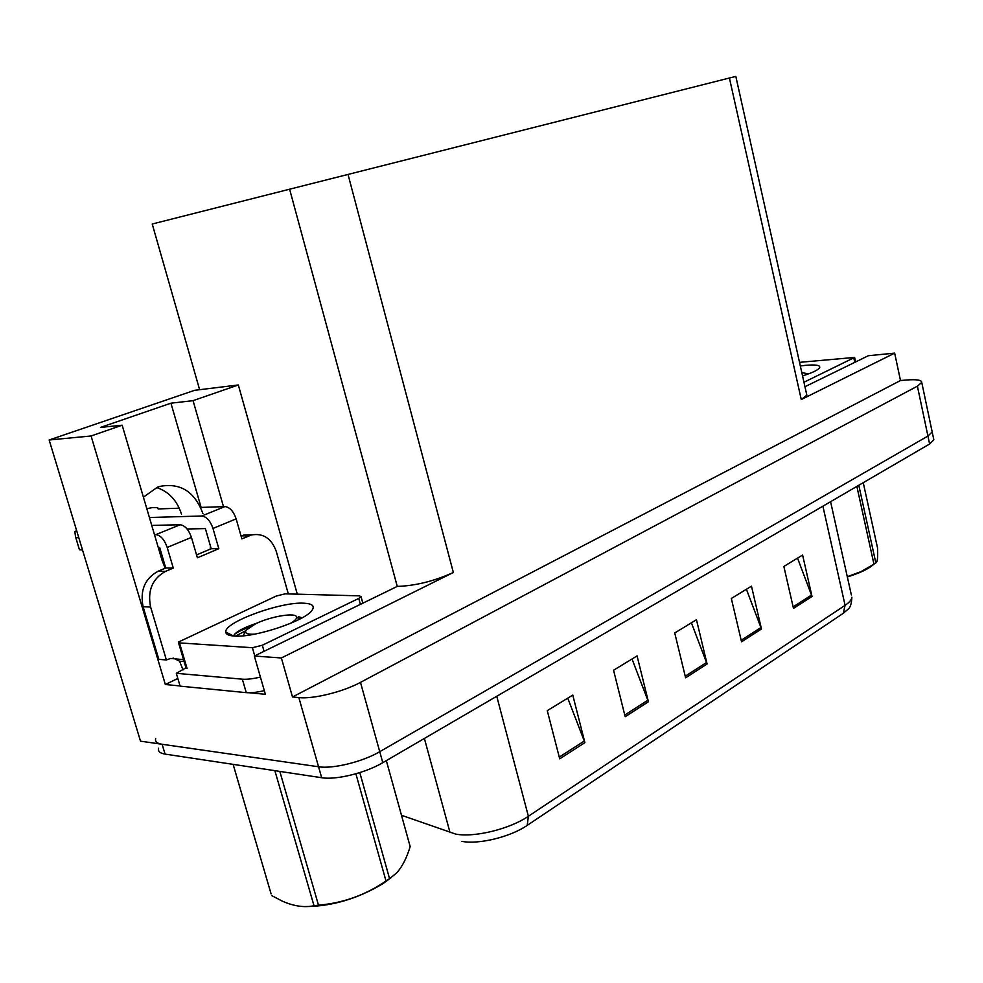 <?xml version="1.0" encoding="UTF-8"?>
<svg xmlns="http://www.w3.org/2000/svg" width="983" height="983" viewBox="0 0 983 983"><rect width="100%" height="100%" fill="white"/><g stroke="black" fill="none" stroke-linecap="round" stroke-linejoin="round"><path stroke-width="1.47" d="M210.387 545.897L210.239 549.128M156.653 487.519C168.879 491.66 177.161 500.556 181.511 514.22M143.395 497.14L157.477 487.199L159.824 486.401C180.417 482.567 194.769 491.623 202.891 513.556M180.061 685.95L165.341 684.5L177.837 678.479M165.341 684.5L91.075 435.985L49.15 439.991L194.634 390.312L199.623 389.698L152.23 224.013L289.616 189.203L397.255 586.409L254.351 656.03L265.385 694.317L249.535 692.769M289.616 189.203L729.411 78.013L801.268 399.553L894.665 353.13L868.333 355.723L804.954 386.724M801.268 399.553L806.834 395.166L806.601 394.097M397.255 586.409C415.379 585.819 434.068 581.174 453.347 572.487L281.371 657.971L292.504 696.984L900.489 380.519L906.621 380.003C916.66 379.241 921.698 380.04 921.747 382.412L917.409 386.172L360.491 682.374C343.079 691.86 313.049 699.282 298.857 697.598L292.504 696.984M254.351 656.03L281.371 657.971M49.15 439.991L140.508 741.17L318.553 766.765L162.109 744.266C156.985 743.467 154.847 741.563 155.67 738.552M933.617 438.787L933.838 439.819L929.611 443.997L382.792 762.685L379.745 751.688C362.653 761.788 332.844 769.136 318.553 766.765C332.844 769.136 362.653 761.788 379.745 751.688L927.94 436.059L379.745 751.688L360.491 682.374M931.958 430.923L932.179 431.942L927.94 436.059L932.179 431.942L931.958 430.923M894.665 353.13L900.489 380.519M729.411 78.013L735.825 76.404L806.834 395.166M199.623 389.698L238.328 384.98L297.296 594.174M223.485 506.638L193.061 400.659L238.328 384.98M91.075 435.985L122.162 425.209L162.048 560.31L165.193 568.235M193.061 400.659L170.944 403.19L100.487 427.421L122.162 425.209M173.278 568.076L165.734 568.002L157.956 571.307C144.796 578.643 139.856 590.451 143.113 606.757L158.828 659.36L166.385 659.962L150.62 607.052C147.352 590.66 152.304 578.778 165.476 571.393L173.278 568.076L167.196 547.445L191.439 537.394L197.386 557.803L218.816 548.686L212.979 528.461L236.141 518.864C233.499 511.271 229.752 507.179 224.923 506.589L201.122 507.425L170.944 403.19M797.545 558.123L812.007 596.472L802.595 555.039L783.856 566.454L793.478 608.391L812.007 596.472M746.416 589.272L761.469 628.997L751.479 586.187L731.327 598.463L741.551 641.813L761.469 628.997M567.756 698.163L584.897 742.632L572.77 695.104L547.261 710.648L559.72 758.839L584.897 742.632M632.02 658.991L648.411 701.764L637.07 655.919L613.564 670.234L625.188 716.705L648.411 701.764M691.393 622.804L707.084 663.992L696.468 619.72L674.731 632.966L685.618 677.815L707.084 663.992M843.303 613.281L845.085 605.331C849.373 602.444 851.634 599.741 851.868 597.234C851.573 603.918 850.184 608.01 847.715 609.497L843.303 613.281L527.207 825.388C510.57 836.914 478.746 844.704 461.973 841.374M382.792 762.685C365.762 772.884 335.977 780.207 321.674 777.725L165.07 754.096C159.934 753.248 157.784 751.307 158.595 748.247M191.439 537.394C188.711 529.64 184.951 525.426 180.159 524.762L151.738 525.401M196.551 554.928L211.198 548.711L205.373 528.608L187.077 528.965M218.816 548.686L211.198 548.711M241.056 536.042L243.809 535.059L252.176 534.777M236.141 518.864L241.867 538.868L251.488 534.949C263.37 532.921 271.664 538.512 276.37 551.684L288.314 593.929M260.421 677.078C252.963 678.835 246.942 679.536 242.346 679.179L176.301 673.318L180.122 686.146L246.266 692.646C250.862 693.052 256.882 692.376 264.316 690.619M186.733 667.371L176.301 673.318M183.059 669.865L179.57 661.178L184.104 661.534M166.385 659.962L170.71 658.438L183.551 659.654M179.57 661.178L173.094 658.02M165.734 568.002L159.676 547.482L158.263 547.494M179.287 508.199L158.116 508.936L157.735 507.646L152.402 507.584L146.799 508.69M149.404 517.513L201.724 516.001C206.541 516.64 210.288 520.793 212.979 528.461M154.466 534.629L155.879 534.605C160.647 535.317 164.419 539.593 167.196 547.445M82.523 550.001L79.439 549.78L75.507 536.669L74.905 531.803L76.6 530.488M78.824 537.812L75.752 537.615M234.335 636.062C228.732 635.694 225.869 634.33 225.758 631.995C224.149 622.264 280.524 601.682 303.698 603.193C312.115 603.574 314.941 605.884 312.176 610.124C306.118 620.592 254.45 637.942 234.335 636.062M257.165 623.05C245.639 626.908 238.144 630.607 234.704 634.133L233.659 635.62M302.223 617.766L298.513 616.771M359.471 595.845L361.044 596.706L358.746 598.426L262.326 645.241L252.385 647.711L179.496 642.907L178.353 642.096L276.211 596.067L285.144 593.843L359.471 595.845M179.496 642.907L187.089 668.587L185.934 667.715L178.513 642.661M301.879 617.619L296.829 617.447M250.051 626.81C242.506 629.599 237.284 632.167 234.372 634.514M245.836 630.681L235.515 636.112M800.334 365.959L805.605 365.332C816.074 364.423 820.731 365.258 819.564 367.863C817.831 370.161 812.167 372.852 802.546 375.911M799.523 362.346L854.62 357.431L803.959 382.252M391.259 877.586L383.038 883.606C357.579 898.855 331.492 906.51 304.791 906.572M359.79 772.601L389.563 878.691L396.8 872.769C402.256 866.687 406.716 857.962 410.169 846.596L386.331 760.621M389.563 878.691L386.012 881.001L355.883 773.781M254.45 634.195C246.991 634.526 244.239 633.15 246.217 630.078L255.691 623.738C271.173 616.157 297.087 612.04 296.608 617.324C296.62 618.983 294.482 621.047 290.206 623.529M243.575 634.957L245.725 630.902M233.118 764.369L271.099 893.891M279.811 771.409L318.492 905.171L314.007 905.724L274.871 770.672M318.492 905.171C342.858 903.144 365.369 895.095 386.012 881.001M271.713 895.624L282.76 901.337C294.114 906.277 304.521 907.739 314.007 905.724M873.174 564.832L869.795 567.338C864.315 570.853 856.82 574.047 847.334 576.923M858.798 485.27L875.841 562.927L876.615 562.141C877.598 560.322 877.905 555.616 877.536 548.01L863.246 482.678M875.841 562.927L873.948 564.156L856.869 486.388M801.796 372.557L807.141 373.638L806.822 374.498M847.285 576.689L861.047 571.602L873.948 564.156M298.857 697.598L321.674 777.725M917.409 386.172L929.611 443.997M348.019 174.421L453.347 572.487M401.482 815.276L455.657 834.088C474.273 837.737 509.845 829.025 528.375 816.271L527.207 825.388M450.054 832.662L424.386 738.442M830.586 501.711L851.352 594.948M496.759 696.271L528.375 816.271L845.085 605.331L822.906 506.184M165.07 754.096L162.109 744.266M706.605 662.456L685.225 676.193M647.908 700.166L624.77 715.022M584.369 740.973L559.266 757.107M761.014 627.51L741.182 640.252M811.565 595.034L793.134 606.88M157.956 571.307L165.476 571.393M249.092 535.784L241.413 535.895M242.346 679.179L246.266 692.646M143.113 606.757L150.62 607.052M224.923 506.589L201.724 516.001M180.159 524.762L155.879 534.605M358.746 598.426L360.331 604.189M252.385 647.711L254.732 655.845M262.326 645.241L264.058 651.287M853.834 358.045L854.768 362.358M921.747 382.412L933.838 439.819M243.809 535.059L251.488 534.949M233.426 636.001L225.758 631.995M361.044 596.706L362.776 602.997M854.62 357.431L855.603 361.953M296.608 617.324L299.84 619.057M807.141 373.638L807.915 374.105"/></g></svg>
